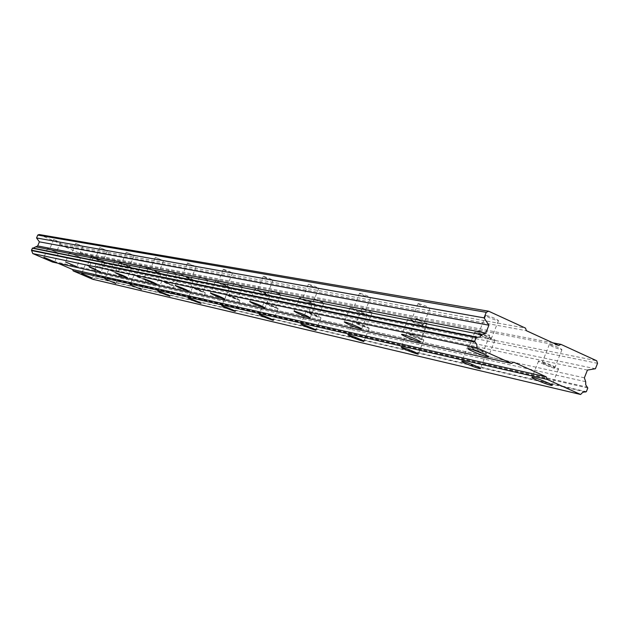 <?xml version="1.0" encoding="UTF-8"?>
<svg xmlns="http://www.w3.org/2000/svg" width="629" height="629" viewBox="0 0 629 629"><rect width="100%" height="100%" fill="white"/><g stroke="black" fill="none" stroke-linecap="round" stroke-linejoin="round"><path stroke-width="0.47" stroke-dasharray="3.15 2.36" d="M479.172 333.747C485.588 335.697 489.598 337.427 491.202 338.929L490.463 338.866C484.055 336.916 480.053 335.186 478.449 333.684L479.172 333.747M486.469 315.491C492.908 317.37 496.91 319.107 498.483 320.696L497.743 320.641C491.312 318.761 487.31 317.024 485.745 315.443L486.469 315.491M49.667 249.32L56.437 252.19L49.667 249.32M53.764 239.523L60.518 242.401L53.764 239.523M71.596 253.629L78.641 256.624L71.596 253.629M75.857 243.399L82.894 246.403L75.857 243.399M95.529 258.33L102.881 261.46L95.529 258.33M99.98 247.637L107.315 250.774L99.98 247.637M121.774 263.488L129.44 266.759L121.774 263.488M126.421 252.276L134.087 255.555L126.421 252.276M150.661 269.173L158.689 272.601L150.661 269.173M155.528 257.387L163.556 260.831L155.528 257.387M182.614 275.455L191.043 279.056L182.614 275.455M187.733 263.04L195.91 266.641C191.987 265.391 189.187 264.188 187.497 263.032L187.733 263.04M218.169 282.437C222.352 283.797 225.308 285.063 227.03 286.234L226.754 286.211C222.564 284.851 219.615 283.585 217.893 282.421L218.169 282.437M223.547 269.33C227.745 270.659 230.701 271.925 232.408 273.135L232.125 273.12C227.926 271.799 224.978 270.525 223.271 269.322L223.547 269.33M257.945 290.26C262.442 291.707 265.564 293.043 267.301 294.27L266.963 294.238C262.466 292.792 259.352 291.455 257.615 290.236L257.945 290.26M263.622 276.367C268.143 277.774 271.256 279.111 272.97 280.385L272.632 280.369C268.119 278.962 265.006 277.625 263.299 276.351L263.622 276.367M302.753 299.066C307.62 300.615 310.923 302.03 312.66 303.32L312.259 303.28C307.392 301.739 304.098 300.324 302.368 299.034L302.753 299.066M308.768 284.292C313.651 285.794 316.953 287.217 318.659 288.554L318.258 288.53C313.376 287.028 310.081 285.613 308.375 284.269L308.768 284.292M353.616 309.067C358.915 310.726 362.422 312.236 364.136 313.588L363.656 313.549C358.357 311.882 354.858 310.38 353.144 309.028L353.616 309.067M360.008 293.287C365.323 294.899 368.822 296.408 370.512 297.824L370.025 297.792C364.718 296.18 361.219 294.671 359.529 293.263L360.008 293.287M411.846 320.515C417.656 322.307 421.391 323.911 423.073 325.342L422.476 325.287C416.681 323.495 412.939 321.891 411.272 320.468L411.846 320.515M418.662 303.587C424.489 305.317 428.223 306.936 429.874 308.43L429.269 308.391C423.451 306.661 419.724 305.041 418.081 303.548L418.662 303.587M493.679 340.32L494.85 340.431C497.46 340.273 480.886 333.126 475.933 332.285L474.809 332.183C472.3 332.379 488.647 339.424 493.679 340.32M58.214 253L47.584 248.486L58.214 253M80.473 257.465L69.41 252.764L80.473 257.465M104.776 262.34L105.019 262.356C102.448 260.807 98.604 259.164 93.477 257.442L93.241 257.426C95.805 258.975 99.649 260.61 104.776 262.34M131.406 267.679L131.681 267.695C129.071 266.083 125.053 264.369 119.628 262.56L119.353 262.537C121.963 264.149 125.981 265.863 131.406 267.679M160.717 273.552L161.04 273.584C158.39 271.893 154.184 270.1 148.42 268.19L148.106 268.174C150.748 269.849 154.954 271.642 160.717 273.552M193.142 280.054L193.52 280.086C190.831 278.325 186.42 276.438 180.271 274.425L179.91 274.401C182.591 276.155 187.002 278.042 193.142 280.054M229.2 287.288L229.648 287.319C226.927 285.48 222.281 283.498 215.708 281.36L215.275 281.328C217.988 283.16 222.627 285.149 229.2 287.288M269.534 295.378L270.069 295.418C267.341 293.491 262.435 291.392 255.358 289.12L254.855 289.081C257.576 291.007 262.466 293.098 269.534 295.378M314.964 304.483L315.601 304.538C312.872 302.51 307.683 300.285 300.033 297.863L299.428 297.816C302.14 299.829 307.322 302.054 314.964 304.483M366.51 314.822L367.281 314.885C369.199 314.744 354.449 308.407 350.738 307.785L350.007 307.723C352.696 309.845 358.2 312.212 366.51 314.822M425.503 326.648L426.446 326.734C428.671 326.585 413.064 319.87 408.803 319.147L407.899 319.068C405.76 319.257 421.163 325.885 425.503 326.648M557.097 369.042L558.426 369.199C561.06 369.097 545.013 362.21 539.831 361.219L538.558 361.077C536.01 361.211 551.837 368.004 557.097 369.042M95.828 269.22L85.332 264.77L95.828 269.22M119.549 274.354L108.628 269.715L119.549 274.354M145.433 279.952L145.708 279.984C143.255 278.49 139.457 276.878 134.315 275.14L134.04 275.117C136.493 276.603 140.291 278.215 145.433 279.952M173.769 286.085L174.091 286.116C171.599 284.567 167.629 282.885 162.188 281.053L161.873 281.029C164.358 282.57 168.328 284.261 173.769 286.085M204.936 292.831L205.313 292.87C202.79 291.258 198.638 289.489 192.851 287.563L192.49 287.532C195.006 289.136 199.157 290.905 204.936 292.831M239.382 300.285L239.814 300.332C237.267 298.649 232.911 296.794 226.747 294.757L226.33 294.718C228.87 296.393 233.217 298.248 239.382 300.285M277.648 308.564L278.16 308.619C275.596 306.866 271.02 304.916 264.416 302.753L263.928 302.706C266.476 304.452 271.052 306.409 277.648 308.564M320.405 317.818L321.01 317.881C318.447 316.057 313.619 313.989 306.52 311.693L305.938 311.638C308.493 313.462 313.313 315.522 320.405 317.818M368.5 328.228L369.223 328.307C366.683 326.388 361.573 324.202 353.899 321.749L353.199 321.678C355.739 323.589 360.834 325.775 368.5 328.228M423.002 340.022L423.875 340.116C421.375 338.111 415.95 335.792 407.6 333.15L406.759 333.063C409.251 335.06 414.66 337.38 423.002 340.022M485.266 353.498L486.335 353.616C488.591 353.514 473.464 347.027 468.982 346.186L467.96 346.068C465.782 346.202 480.721 352.61 485.266 353.498M542.984 362.65C549.408 364.623 553.355 366.314 554.809 367.721L553.968 367.627C547.552 365.646 543.613 363.955 542.167 362.556L542.984 362.65M550.139 344.621C556.586 346.532 560.525 348.23 561.949 349.708L561.099 349.638C554.66 347.719 550.729 346.029 549.314 344.55L550.139 344.621M87.415 265.595L94.098 268.426L87.415 265.595M91.457 255.861L98.14 258.708L91.457 255.861M110.814 270.58L117.772 273.529L110.814 270.58M115.028 260.422L121.979 263.386L115.028 260.422M136.336 276.013L143.593 279.095L136.336 276.013M140.731 265.399L147.98 268.489L140.731 265.399M164.295 281.973L171.874 285.196L164.295 281.973M168.887 270.847L176.458 274.079L168.887 270.847M195.053 288.522L202.978 291.903L195.053 288.522M199.865 276.839L207.782 280.227L199.865 276.839M229.05 295.764L237.361 299.31L229.05 295.764M234.098 283.467L242.401 287.021L234.098 283.467M266.83 303.815L275.565 307.55L266.83 303.815M272.137 290.826C276.343 292.163 279.252 293.413 280.864 294.569L280.534 294.545C276.328 293.2 273.426 291.958 271.814 290.802L272.137 290.826M309.051 312.81C313.572 314.272 316.639 315.585 318.266 316.749L317.889 316.709C313.376 315.247 310.301 313.934 308.682 312.77L309.051 312.81M314.649 299.05C319.178 300.473 322.245 301.794 323.856 303.005L323.471 302.974C318.942 301.55 315.876 300.23 314.272 299.027L314.649 299.05M356.564 322.929C361.447 324.493 364.694 325.885 366.314 327.104L365.85 327.056C360.975 325.492 357.728 324.1 356.116 322.889L356.564 322.929M362.477 308.304C367.375 309.83 370.623 311.221 372.219 312.487L371.755 312.456C366.864 310.93 363.617 309.539 362.029 308.273L362.477 308.304M410.407 334.4C415.722 336.083 419.173 337.561 420.762 338.834L420.211 338.779C414.904 337.097 411.452 335.619 409.872 334.345L410.407 334.4M416.689 318.793C422.02 320.428 425.463 321.914 427.028 323.243L426.47 323.196C421.147 321.568 417.703 320.082 416.146 318.754L416.689 318.793M471.954 347.515C477.773 349.331 481.452 350.911 482.993 352.248L482.317 352.169C476.507 350.353 472.827 348.781 471.294 347.444L471.954 347.515M478.645 330.783C484.479 332.544 488.159 334.125 489.669 335.532L488.985 335.477C483.158 333.708 479.487 332.128 477.977 330.728L478.645 330.783M39.1 234.523L60.25 243.682L525.506 328.118M60.25 243.682L60.785 245.058L526.394 330.712M32.692 248.015L33.101 248.101M60.785 245.058L79.443 253.133L80.771 252.575L101.583 261.585L102.102 262.946L100.915 265.8L96.308 266.421L94.625 270.478L96.717 275.903L95.922 277.829L92.628 279.245M58.065 263.276L53.921 261.507L52.584 262.065M53.921 261.507L488.363 356.682M488.442 356.698L513.838 362.257M585.206 391.922L95.506 278.01M95.922 277.829L586.354 391.67M587.801 388.007L96.717 275.903M585.678 381.693L95.419 272.538M96.552 275.478L587.533 387.205M584.372 377.817L94.625 270.478M587.431 370.088L96.308 266.421M595.404 368.743L100.915 265.8M597.55 363.318L102.102 262.946M101.583 261.585L596.701 360.771M552.836 342.829L80.771 252.575M79.443 253.133L558.646 345.494M498.483 320.696L491.202 338.929M60.518 242.401L56.437 252.19M82.894 246.403L78.641 256.624M107.315 250.774L102.881 261.46M134.087 255.555L129.44 266.759M163.556 260.831L158.689 272.601M196.154 266.657L191.043 279.056M232.408 273.135L227.03 286.234M272.97 280.385L267.301 294.27M318.659 288.554L312.66 303.32M370.512 297.824L364.136 313.588M429.874 308.43L423.073 325.342M494.85 340.431L488.395 356.612M58.403 253.015L54.731 261.806M80.685 257.481L76.872 266.649M105.019 262.356L101.033 271.948M131.681 267.695L127.522 277.743M161.04 273.584L156.684 284.127M193.52 280.086L188.952 291.196M229.648 287.319L224.836 299.042M270.069 295.418L264.998 307.825M315.601 304.538L310.239 317.716M367.281 314.885L361.596 328.943M426.446 326.734L420.4 341.783M558.426 369.199L552.097 385.168M96.048 269.243L92.424 277.971M119.801 274.378L116.027 283.482M145.708 279.984L141.777 289.497M174.091 286.116L169.979 296.086M205.313 292.87L201.013 303.327M239.814 300.332L235.309 311.339M278.16 308.619L273.418 320.232M321.01 317.881L316.017 330.17M369.223 328.307L363.955 341.35M423.875 340.116L418.293 354.009M486.335 353.616L480.407 368.476M561.949 349.708L554.809 367.721M98.14 258.708L94.098 268.426M121.979 263.386L117.772 273.529M147.98 268.489L143.593 279.095M176.458 274.079L171.874 285.196M207.782 280.227L202.978 291.903M242.401 287.021L237.361 299.31M280.864 294.569L275.565 307.55M323.856 303.005L318.266 316.749M372.219 312.487L366.314 327.104M427.028 323.243L420.762 338.834M489.669 335.532L482.993 352.248M485.745 315.443L478.449 333.684M53.646 239.515L49.557 249.312M75.724 243.399L71.462 253.621M99.83 247.629L95.38 258.322M126.248 252.276L121.601 263.48M155.324 257.379L150.457 269.157M187.497 263.032L182.386 275.439M223.271 269.322L217.893 282.421M263.299 276.351L257.615 290.236M308.375 284.269L302.368 299.034M359.529 293.263L353.144 309.028M418.081 303.548L411.272 320.468M585.34 391.946L95.427 277.987M477.191 337.286L32.842 248.054M474.809 332.183L468.235 348.615M47.584 248.486L43.904 257.308M69.41 252.764L65.573 261.971M93.241 257.426L89.232 267.058M119.353 262.537L115.17 272.64M148.106 268.174L143.719 278.781M179.91 274.401L175.302 285.574M215.275 281.328L210.432 293.13M254.855 289.081L249.737 301.59M299.428 297.816L294.002 311.119M350.007 307.723L344.252 321.93M407.899 319.068L401.758 334.306M538.558 361.077L532.11 377.306M85.332 264.77L81.684 273.529M108.628 269.715L104.831 278.859M134.04 275.117L130.085 284.67M161.873 281.029L157.745 291.046M192.49 287.532L188.165 298.052M226.33 294.718L221.785 305.796M263.928 302.706L259.148 314.406M305.938 311.638L300.898 324.021M353.199 321.678L347.876 334.848M406.759 333.063L401.105 347.114M467.96 346.068L461.93 361.132M549.314 344.55L542.167 362.556M91.323 255.854L87.282 265.58M114.871 260.414L110.657 270.564M140.558 265.391L136.163 275.997M168.69 270.832L164.098 281.957M199.629 276.823L194.825 288.499M233.823 283.443L228.783 295.74M271.814 290.802L266.515 303.783M314.272 299.027L308.682 312.77M362.029 308.273L356.116 322.889M416.146 318.754L409.872 334.345M477.977 330.728L471.294 347.444"/><path stroke-width="0.94" d="M487.129 356.729L488.285 356.871C490.856 356.816 474.258 349.693 469.344 348.749L468.235 348.615C465.767 348.71 482.129 355.731 487.129 356.729M54.534 261.806L43.904 257.308L54.534 261.806M76.644 266.657L65.573 261.971L76.644 266.657M100.782 271.956L89.232 267.058L100.782 271.956M127.231 277.759L127.506 277.79C124.872 276.217 120.847 274.511 115.437 272.664L115.17 272.64C117.796 274.205 121.814 275.911 127.231 277.759M156.346 284.151L156.668 284.182C153.987 282.547 149.781 280.754 144.025 278.812L143.719 278.781C146.384 280.408 150.59 282.201 156.346 284.151M188.551 291.211L188.928 291.251C186.215 289.552 181.789 287.665 175.664 285.613L175.302 285.574C178.007 287.272 182.418 289.151 188.551 291.211M224.364 299.074L224.805 299.121C222.068 297.336 217.414 295.355 210.857 293.177L210.432 293.13C213.16 294.907 217.807 296.888 224.364 299.074M264.439 307.864L264.958 307.927C262.199 306.064 257.292 303.964 250.232 301.645L249.737 301.59C252.481 303.445 257.387 305.537 264.439 307.864M309.562 317.771L310.191 317.842C307.432 315.884 302.242 313.667 294.608 311.182L294.002 311.119C296.754 313.061 301.944 315.278 309.562 317.771M360.779 329.006L361.533 329.093C363.428 329.022 348.655 322.708 344.975 322.009L344.252 321.93C346.972 323.966 352.484 326.325 360.779 329.006M419.386 341.862L420.321 341.979C422.507 341.909 406.884 335.218 402.654 334.408L401.758 334.306C399.651 334.408 415.077 341.012 419.386 341.862M550.674 385.239L551.987 385.428C554.589 385.428 538.526 378.564 533.376 377.479L532.11 377.306C529.602 377.337 545.445 384.115 550.674 385.239M92.196 277.971L81.684 273.529L92.196 277.971M115.767 283.482L104.831 278.859L115.767 283.482M141.478 289.497L130.085 284.67L141.478 289.497M169.641 296.094L169.964 296.133C167.456 294.624 163.485 292.941 158.052 291.078L157.745 291.046C160.246 292.548 164.208 294.23 169.641 296.094M200.62 303.335L200.989 303.382C198.45 301.818 194.29 300.057 188.519 298.091L188.165 298.052C190.697 299.608 194.848 301.37 200.62 303.335M234.853 311.347L235.277 311.402C232.714 309.775 228.351 307.927 222.202 305.851L221.785 305.796C224.349 307.416 228.704 309.271 234.853 311.347M272.884 320.247L273.387 320.31C270.8 318.62 266.216 316.67 259.635 314.461L259.148 314.406C261.727 316.096 266.303 318.038 272.884 320.247M315.381 330.186L315.978 330.272C313.391 328.503 308.556 326.443 301.48 324.1L300.898 324.021C303.485 325.783 308.304 327.843 315.381 330.186M363.192 341.374L363.908 341.468C361.329 339.629 356.218 337.451 348.56 334.935L347.876 334.848C350.439 336.68 355.542 338.858 363.192 341.374M417.365 354.048L418.23 354.166C415.69 352.24 410.265 349.928 401.939 347.224L401.105 347.114C403.629 349.032 409.047 351.344 417.365 354.048M479.267 368.531L480.32 368.68C482.545 368.665 467.394 362.202 462.952 361.266L461.93 361.132C459.791 361.18 474.746 367.564 479.267 368.531M488.654 311.213L486.256 312.322L484.039 317.873L488.922 325.201L485.769 333.087L482.121 334.785L479.99 336.916L476.161 337.569L474.667 341.311L476.837 344.574L476.908 347.845L511.463 363.389L513.838 362.257L546.224 376.834L547.096 379.405L580.622 394.477L582.737 392.323L586.354 391.67L587.801 388.007L585.741 384.862L585.678 381.693L584.372 377.817L587.431 370.088L595.404 368.743L597.55 363.318L596.701 360.771L560.982 344.385L558.646 345.494L526.394 330.712L525.506 328.118L488.654 311.213L39.1 234.523L37.748 235.081L36.545 237.966L39.383 241.843L37.669 245.939L33.101 248.101M511.463 363.389L52.584 262.065L32.779 253.573L31.45 250.138L32.692 248.015L476.924 337.215M580.622 394.477L92.628 279.245L73.145 270.887L72.618 269.526L58.065 263.276M486.256 312.322L37.748 235.081M32.26 248.196L476.161 337.569M474.667 341.311L31.45 250.138M476.908 347.845L32.779 253.573M31.615 250.57L474.95 342.137M546.224 376.834L72.618 269.526M73.145 270.887L547.096 379.405M585.63 392.024L585.206 391.922M560.982 344.385L552.836 342.829M484.039 317.873L36.545 237.966M488.922 325.201L39.383 241.843M485.769 333.087L37.669 245.939M482.121 334.785L35.617 246.796"/></g></svg>
